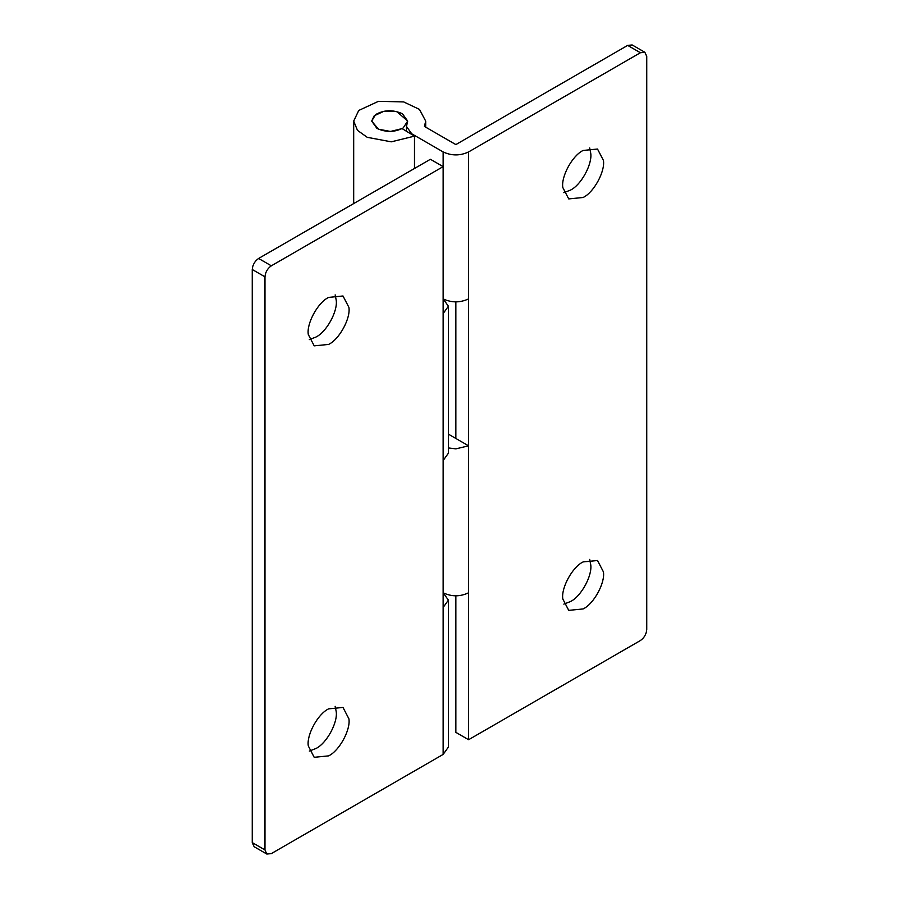 <?xml version="1.0" encoding="UTF-8"?>
<svg xmlns="http://www.w3.org/2000/svg" width="899" height="899" viewBox="0 0 899 899"><rect width="100%" height="100%" fill="white"/><g stroke="black" fill="none" stroke-linecap="round" stroke-linejoin="round"><path stroke-width="1.35" d="M375.546 114.645C383.862 109.813 392.818 109.509 402.415 113.724L407.685 121.073L403.168 127.961C394.762 132.367 386.019 132.513 376.962 128.422L371.692 121.073L375.546 114.645M308.301 334.484C306.413 323.662 317.819 302.469 328.607 297.412L343.002 295.985L348.902 307.357C350.801 318.179 339.395 339.373 328.607 344.429L314.201 345.857L308.301 334.484M335.158 294.872L336.181 300.008C338.069 310.829 326.663 332.023 315.875 337.08L309.323 339.62M308.301 745.934C306.413 735.112 317.819 713.918 328.607 708.861L343.002 707.434L348.902 718.807C350.801 729.628 339.395 750.822 328.607 755.879L314.201 757.306L308.301 745.934M335.158 706.333L336.181 711.457C338.069 722.279 326.663 743.484 315.875 748.541L309.323 751.07M271.341 265.812C267.497 268.498 265.374 272.172 264.969 276.836L252.248 269.486C252.653 264.823 254.777 261.148 258.609 258.463L271.341 265.812L443.14 166.63L443.14 313.571L448.41 306.222L443.14 298.884L443.14 151.931C451.624 155.898 460.108 155.898 468.593 151.931L468.593 298.884C460.108 302.839 451.624 302.839 443.14 298.884M443.14 166.63L430.407 159.28L258.609 258.463M443.14 313.571L443.14 607.466L448.41 600.116L443.14 592.778L443.14 460.524L448.41 453.175L448.41 306.222M448.41 600.116L448.41 747.069L443.14 754.418L443.14 607.466M266.834 854.05L254.114 846.701L252.248 842.588L264.969 849.926L266.834 854.05L271.341 853.601L443.14 754.418M264.969 276.836L264.969 849.926M252.248 269.486L252.248 842.588M589.677 147.93L590.699 153.066C592.587 163.888 581.181 185.082 570.393 190.138L563.842 192.667M562.819 187.543C560.931 176.721 572.337 155.516 583.125 150.459L597.52 149.032L603.42 160.415C605.319 171.237 593.913 192.431 583.125 197.488L568.73 198.915L562.819 187.543M589.677 559.38L590.699 564.516C592.587 575.338 581.181 596.531 570.393 601.588L563.842 604.128M562.819 598.992C560.931 588.171 572.337 566.977 583.125 561.92L597.52 560.493L603.42 571.865C605.319 582.687 593.913 603.881 583.125 608.938L568.73 610.365L562.819 598.992M425.688 127.164L425.688 121.073L424.452 126.456L455.86 144.582L627.659 45.399L632.166 44.95L644.886 52.299L640.391 52.738L468.593 151.931M455.86 595.812L455.86 732.37L468.593 739.72L640.391 640.538C644.223 637.852 646.347 634.177 646.752 629.514L646.752 56.412L644.886 52.299M468.593 739.72L468.593 592.778C460.108 596.801 451.624 596.801 443.14 592.778M448.41 434.172L468.593 445.825L455.86 448.871L448.41 447.938M455.86 301.918L455.86 438.476M468.593 592.778L468.593 298.884M443.14 151.931L411.731 133.794L406.46 126.456L407.685 121.073L396.684 111.498L384.064 111.206L374.22 115.769L371.692 121.073L378.468 129.198L390.469 131.456L402.089 128.602L414.495 136.131L391.256 141.828L367.242 137.322L357.476 130.355L353.689 121.073L358.746 110.453L378.434 101.329L403.673 101.924L419.44 109.375L425.688 121.073M414.495 168.473L414.495 136.131M640.391 52.738L627.659 45.399M411.731 134.457L411.731 133.794M353.689 203.567L353.689 121.073M406.46 131.254L406.46 126.456"/></g></svg>
